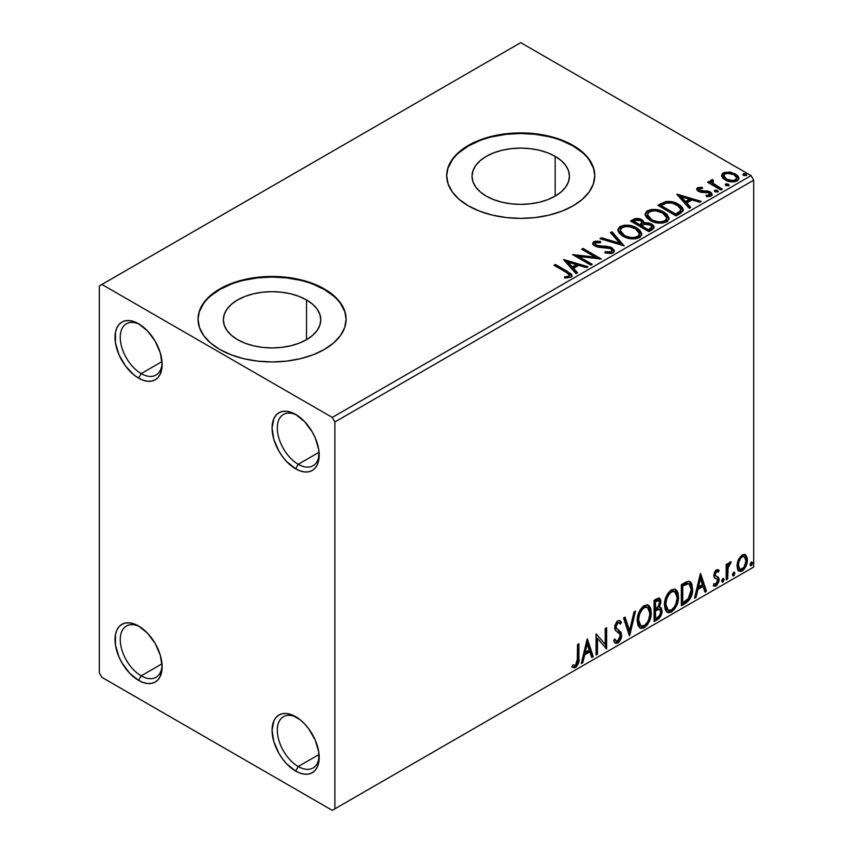 <?xml version="1.0" encoding="UTF-8"?>
<svg xmlns="http://www.w3.org/2000/svg" width="853" height="853" viewBox="0 0 853 853"><rect width="100%" height="100%" fill="white"/><g stroke="black" fill="none" stroke-linecap="round" stroke-linejoin="round"><path stroke-width="1.28" d="M298.241 464.277A29.61 17.103 -120 0 0 319.139 453.636A29.61 17.103 60 0 1 313.051 465.749A29.61 17.103 60 0 1 298.241 464.277L319.054 452.261L298.241 464.277A29.61 17.103 60 0 1 278.899 438.186A29.61 17.103 60 0 1 283.431 414.451A29.61 17.103 60 0 1 296.972 415.23A29.61 17.103 -120 0 0 277.31 428.75A29.61 17.103 -120 0 0 298.241 464.277L295.628 468.809L298.241 464.277M295.628 414.409L295.628 414.409A33.32 19.235 60 0 1 319.182 455.214A33.32 19.235 60 0 1 295.628 468.809L286.608 461.537L282.535 456.675L278.963 451.226L273.856 439.455L272.064 428.014L273.856 418.631L276.041 415.187L278.963 412.756L282.535 411.434L286.608 411.274L291.033 412.276L295.628 414.409L304.638 421.681L312.283 431.991L315.215 437.802L318.734 449.638L318.734 460.257L317.391 464.586L315.215 468.03L312.283 470.461L308.711 471.784L304.638 471.944L300.224 470.941L295.628 468.809A33.32 19.235 60 0 1 272.064 428.014A33.32 19.235 60 0 1 295.628 414.409L295.628 414.409M141.193 373.603A29.61 17.103 -120 0 0 162.091 362.962A29.61 17.103 60 0 1 155.992 375.075A29.61 17.103 60 0 1 141.193 373.603L161.995 361.597L141.193 373.603A29.61 17.103 60 0 1 121.84 347.512A29.61 17.103 60 0 1 126.383 323.777A29.61 17.103 60 0 1 139.924 324.556A29.61 17.103 -120 0 0 120.262 338.076A29.61 17.103 -120 0 0 141.193 373.603L138.57 378.135L141.193 373.603M138.57 323.735L138.57 323.735A33.32 19.235 60 0 1 162.134 364.54A33.32 19.235 60 0 1 138.57 378.135L133.974 374.968L125.487 366.001L118.983 354.741L115.464 342.906L115.464 332.286L116.808 327.957L118.983 324.513L121.915 322.082L125.487 320.76L129.56 320.6L133.974 321.602L138.57 323.735L147.59 331.007L155.235 341.317L160.343 353.089L162.134 364.54L160.343 373.913L158.157 377.357L155.235 379.788L151.663 381.11L147.59 381.27L143.165 380.267L138.57 378.135A33.32 19.235 60 0 1 115.016 337.34A33.32 19.235 60 0 1 138.57 323.735L138.57 323.735M141.193 675.853A29.61 17.103 -120 0 0 162.091 665.201A29.61 17.103 60 0 1 155.992 677.314A29.61 17.103 60 0 1 141.193 675.853L161.995 663.837L141.193 675.853A29.61 17.103 60 0 1 121.84 649.751A29.61 17.103 60 0 1 126.383 626.027A29.61 17.103 60 0 1 139.924 626.806A29.61 17.103 -120 0 0 120.262 640.326A29.61 17.103 -120 0 0 141.193 675.853L138.57 680.385L141.193 675.853M138.57 625.985L138.57 625.985A33.32 19.235 60 0 1 162.134 666.779A33.32 19.235 60 0 1 138.57 680.385L129.56 673.113L121.915 662.802L118.983 656.991L115.464 645.156L115.464 634.536L116.808 630.207L118.983 626.763L121.915 624.332L125.487 623.01L129.56 622.85L133.974 623.852L138.57 625.985L147.59 633.257L155.235 643.567L160.343 655.339L162.134 666.779L160.343 676.162L158.157 679.606L155.235 682.037L151.663 683.36L147.59 683.52L143.165 682.517L138.57 680.385A33.32 19.235 60 0 1 115.016 639.579A33.32 19.235 60 0 1 138.57 625.985L138.581 625.985M298.241 766.527A29.61 17.103 -120 0 0 319.139 755.875A29.61 17.103 60 0 1 313.051 767.988A29.61 17.103 60 0 1 298.241 766.527L319.054 754.51L298.241 766.527A29.61 17.103 60 0 1 278.899 740.425A29.61 17.103 60 0 1 283.431 716.701A29.61 17.103 60 0 1 296.972 717.48A29.61 17.103 -120 0 0 277.31 730.989A29.61 17.103 -120 0 0 298.241 766.527L295.628 771.059L298.241 766.527M295.628 716.659L295.628 716.659A33.32 19.235 60 0 1 319.182 757.453A33.32 19.235 60 0 1 295.628 771.059L286.608 763.787L282.535 758.914L278.963 753.476L273.856 741.705L272.064 730.253L273.856 720.881L276.041 717.437L278.963 715.006L282.535 713.684L286.608 713.524L291.033 714.526L300.224 719.825L304.638 723.93L308.711 728.793L315.215 740.052L318.734 751.888L318.734 762.507L317.391 766.836L315.215 770.28L312.283 772.711L308.711 774.034L304.638 774.193L300.224 773.191L295.628 771.059A33.32 19.235 60 0 1 272.064 730.253A33.32 19.235 60 0 1 295.628 716.659L295.628 716.659M555.175 156.355L555.175 196.126L547.797 199.623L539.373 202.225L530.235 203.824L520.735 204.368L511.224 203.824L502.086 202.225L493.663 199.623L486.285 196.126A48.717 28.128 180 0 1 472.018 176.24A48.717 28.128 180 0 1 502.086 150.256A48.717 28.128 180 0 1 555.175 156.355L561.231 160.62L565.742 165.482L568.514 170.749L569.441 176.24L568.514 181.732L565.742 186.999L561.231 191.872L555.175 196.126L555.175 156.355A48.717 28.128 180 0 1 569.441 176.24A48.717 28.128 180 0 1 539.373 202.225A48.717 28.128 180 0 1 486.285 196.126L480.228 191.872L475.729 186.999L472.957 181.732L472.018 176.24L472.957 170.749L475.729 165.482L480.228 160.62L486.285 156.355L493.663 152.858L502.086 150.256L511.224 148.657L520.735 148.113L530.235 148.657L539.373 150.256L547.797 152.858L555.175 156.355M306.515 299.915L306.515 339.697L299.126 343.194L290.713 345.785L281.575 347.395L272.064 347.928L262.564 347.395L253.426 345.785L245.003 343.194L237.624 339.697A48.717 28.128 180 0 1 223.347 319.811A48.717 28.128 180 0 1 253.426 293.827A48.717 28.128 180 0 1 306.515 299.915L312.571 304.18L317.071 309.042L319.843 314.32L320.781 319.811L319.843 325.292L317.071 330.569L312.571 335.432L306.515 339.697L306.515 299.915A48.717 28.128 180 0 1 320.781 319.811A48.717 28.128 180 0 1 290.713 345.785A48.717 28.128 180 0 1 237.624 339.697L231.558 335.432L227.058 330.569L224.286 325.292L223.347 319.811L224.286 314.32L227.058 309.042L231.558 304.18L237.624 299.915L245.003 296.417L253.426 293.827L262.564 292.216L272.064 291.683L281.575 292.216L290.713 293.827L299.126 296.417L306.515 299.915M346.094 319.502A74.03 42.746 0 0 0 324.417 289.583L324.417 288.975A74.03 42.746 180 0 1 346.105 319.203A74.03 42.746 180 0 1 300.395 358.686A74.03 42.746 180 0 1 219.711 349.421L230.939 354.741L243.734 358.686L257.627 361.128L272.064 361.949L286.512 361.128L300.395 358.686L313.2 354.741L324.417 349.421L333.619 342.949L340.464 335.56L344.676 327.541L346.105 319.203L344.676 310.865L340.464 302.847L333.619 295.458L324.417 288.975L313.2 283.665L300.395 279.709L286.512 277.278L272.064 276.457L257.627 277.278L243.734 279.709L230.939 283.665L219.711 288.975L210.51 295.458L203.664 302.847L199.453 310.865L198.035 319.203L199.453 327.541L203.664 335.56L210.51 342.949L219.711 349.421A74.03 42.746 180 0 1 198.035 319.203A74.03 42.746 180 0 1 243.734 279.709A74.03 42.746 180 0 1 324.417 288.975L324.417 289.583A74.03 42.746 0 0 0 243.979 280.264A74.03 42.746 0 0 0 198.035 319.502M594.765 175.942A74.03 42.746 0 0 0 573.077 146.012L573.077 145.415A74.03 42.746 180 0 1 594.765 175.633A74.03 42.746 180 0 1 549.065 215.127A74.03 42.746 180 0 1 468.382 205.861L479.599 211.181L492.394 215.127L506.287 217.558L520.735 218.379L535.172 217.558L549.065 215.127L561.86 211.181L573.077 205.861L582.29 199.378L589.124 191.989L593.347 183.971L594.765 175.633L593.347 167.295L589.124 159.276L582.29 151.887L573.077 145.415L561.86 140.095L549.065 136.149L535.172 133.718L520.735 132.897L506.287 133.718L492.394 136.149L479.599 140.095L468.382 145.415L459.17 151.887L452.335 159.276L448.124 167.295L446.695 175.633L448.124 183.971L452.335 191.989L459.17 199.378L468.382 205.861A74.03 42.746 180 0 1 446.695 175.633A74.03 42.746 180 0 1 492.394 136.149A74.03 42.746 180 0 1 573.077 145.415L573.077 146.012A74.03 42.746 0 0 0 492.639 136.693A74.03 42.746 0 0 0 446.695 175.942M99.311 285.958L99.311 672.825L101.923 677.367L332.265 810.35L753.689 567.042L334.888 808.836L334.888 421.968L753.689 180.175L753.689 567.042L753.689 180.175L751.077 175.633L332.265 417.426L101.923 284.444L520.735 42.65L751.077 175.633L520.735 42.65L99.311 285.958L99.311 672.825L101.923 677.367L332.265 810.35L334.888 808.836L334.888 421.968L332.265 417.426L101.923 284.444L99.311 285.958M721.734 176.379L722.96 178.298L726.383 180.559L734.273 181.849L737.184 180.9L738.815 179.226L738.741 177.296L737.525 175.483L731.032 172.263L724.602 172.338L722.342 173.649L721.574 175.441L725.114 179.908C728.889 182.126 732.908 182.457 737.184 180.9L738.965 178.394L735.457 173.948L729.326 171.986L723.323 172.903L721.734 176.379L721.574 175.43M720.966 189.995L722.384 189.174L712.82 183.139L712.148 181.678L713.492 180.751L712.735 179.546L710.592 180.505L710.965 182.585L708.992 181.444L707.585 182.265L720.966 189.995L722.384 189.174L713.503 183.8L712.735 179.546L711.21 179.898L710.432 181.103L710.965 182.585L708.992 181.444L707.585 182.265L720.966 189.995M699.311 189.878L699.748 191.701L699.311 188.662L702.531 188.438L702.2 187.297L702.2 188.396L702.2 187.297L697.285 187.948L696.624 189.195L697.829 190.965L700.921 192.277L707.126 192.245L709.6 193.311L709.387 195.06L706.039 195.358L706.476 196.542L710.165 196.339L712.127 194.964L711.466 192.831L709.12 191.413L699.46 190.304L699.044 188.865L702.531 188.438L702.2 187.297L697.807 187.649L697.583 188.971L699.982 188.428M680.363 213.442L683.242 210.659L682.773 208.057L679.98 205.21L674.52 202.428L666.001 201.5L657.78 205.317L676.098 215.894L680.363 213.442L683.349 209.913L678.444 204.23C674.904 201.937 670.618 201.052 665.575 201.585L657.78 205.317L676.098 215.894L680.363 213.442M637.543 219.626L633.129 220.767C636.05 219.232 638.972 219.296 641.882 220.948L641.882 219.743C638.972 218.091 636.05 218.027 633.129 219.552L633.129 220.767L631.583 221.652L633.129 220.767L633.129 219.552L630.527 221.055L648.856 231.632L654.112 227.847L653.803 225.949L651.639 224.019L648.12 222.793L644.068 222.985L642.885 220.426L638.748 218.581L635.101 218.677L630.527 221.055L648.856 231.632L652.513 229.51L654.208 227.261L651.639 224.019L644.122 222.505M624.193 245.867L611.974 231.76L610.439 232.645L619.886 243.244L601.525 237.795L599.99 238.68L624.193 245.867L611.974 231.76L610.439 232.645L619.886 243.244L601.525 237.795L599.99 238.68L624.193 245.867M592.238 264.313L578.611 256.444L601.408 259.024L583.079 248.447L581.671 249.257L595.341 257.148L572.512 254.546L590.83 265.123L592.238 264.313L578.611 256.444L601.408 259.024L583.079 248.447L581.671 249.257L595.341 257.148L572.512 254.546L590.83 265.123L592.238 264.313M566.147 272.299L568.812 274.026L569.505 275.423L568.045 276.479L564.537 276.788L565.23 278.014L570.806 277.236L572.032 275.764L571.435 274.144L555.367 264.451L553.949 265.262L566.147 272.299L569.527 275.22L567.725 276.543L564.537 276.788L565.23 278.014L570.806 277.236L572.054 275.551L567.735 271.595L555.367 264.451L553.949 265.262L566.147 272.299M563.588 259.707L576.031 273.674L577.566 272.789L573.579 268.311L578.729 265.336L586.48 267.639L588.016 266.754L563.822 259.568L576.031 273.674L577.566 272.789L573.579 268.311L578.729 265.336L586.48 267.639L588.016 266.754L563.588 259.707M613.04 252.851L614.235 251.624L614.256 250.217L611.036 247.295L606.6 246.25L598.102 245.867L595.49 244.64L595.735 242.764L600.533 242.71L600.512 241.42L595.351 241.143L592.856 242.721L593.581 245.067L596.492 246.762L610.513 248.554L611.964 250.142L611.324 251.656L609.682 252.232L605.129 251.72L604.916 252.914L611.206 253.49L613.04 252.851L614.363 250.942L611.953 247.754L596.204 245.174L595.053 243.713L595.735 242.764L600.533 242.71L600.512 241.42L593.869 241.676L592.718 243.382L594.872 246.037L598.39 247.221L610.513 248.554L612.006 250.462L611.057 251.827L605.129 251.72L604.916 252.914L613.04 252.851M622.861 236.153L628.608 238.392L635.453 238.851L640.251 237.07L641.797 233.903L639.75 230.075L636.007 227.495L631.081 225.682L624.172 225.235L619.715 226.77L617.849 229.649L619.065 233.008L622.861 236.153C628.011 239.203 633.555 239.682 639.483 237.582L641.819 234.202L636.871 227.964C631.668 224.861 626.091 224.382 620.11 226.525L617.839 229.937L622.861 236.153M650.114 220.415L655.85 222.654L662.696 223.113L667.494 221.343L669.051 218.165L667.003 214.338L663.261 211.768L658.335 209.955L651.415 209.497L646.958 211.043L645.092 213.922L646.307 217.28L650.114 220.415C655.264 223.465 660.798 223.944 666.726 221.855L669.061 218.475L664.114 212.226C658.921 209.124 653.334 208.644 647.352 210.798L645.081 214.199L650.114 220.415M676.813 194.335L689.256 208.303L690.791 207.418L686.804 202.939L691.954 199.965L699.705 202.268L701.241 201.383L677.047 194.196L689.256 208.303L690.791 207.418L686.804 202.939L691.954 199.965L699.705 202.268L701.241 201.383L676.813 194.335M714.793 191.52L714.867 190.262L715.496 191.968L718.279 191.648L717.565 190.464L715.518 190.048L714.494 190.635L715.219 191.829L718.322 191.456M725.604 185.282L725.668 184.024L726.308 185.73L729.08 185.41L728.366 184.227L726.319 183.811L725.306 184.397L726.02 185.581L729.123 185.218M743.219 175.11L743.283 173.852L743.923 175.558L746.706 175.238L745.991 174.055L743.933 173.639L742.92 174.225L743.635 175.409L746.738 175.046M744.68 554.439L745.98 555.292L742.185 554.93L738.378 559.685L737.088 564.473L737.312 568.524L738.837 571.052L741.001 571.446L743.368 570.081L746.087 565.965L747.185 562.148L747.271 558.587L745.98 555.292L744.36 554.375L742.185 554.93L738.378 559.685L737.013 565.965L739.114 571.233L742.185 570.934C745.661 568.013 747.388 564.366 747.345 559.995L745.245 554.674M726.202 579.891L727.62 579.08L728.217 566.659L729.443 564.281L730.467 563.876L730.904 561.775L729.23 562.66L727.62 565.891L727.62 563.62L726.202 564.43L726.202 579.891L727.62 579.08L727.833 568.45L731.138 561.839L730.072 561.924L727.62 565.891L727.62 563.62L726.202 564.43L726.202 579.891M717.117 571.435L715.475 571.041L718.333 572.235L719.154 570.422L717.853 569.569L719.154 570.422L716.435 569.793L715.262 570.838L713.78 575.999L714.537 577.95L717.416 579.379L717.64 581.586L716.03 584.134L714.089 583.633L713.289 585.531L714.889 586.342L716.52 585.723L718.994 581.405L718.695 577.641L715.795 576.02L715.166 574.517L716.221 571.873L717.096 571.478L718.333 572.235L719.154 570.422L716.435 569.793L713.758 575.402L714.206 577.524L717.416 579.379L717.746 580.658L716.03 584.134L714.089 583.633L713.289 585.531L713.897 586.096M685.599 603.338L690.066 599.041L692.433 591.865L692.007 584.401L690.461 581.938L689.032 581.309L686.334 581.885L681.334 584.636L681.334 605.79L685.599 603.338L684.554 602.73L681.334 604.585L684.554 602.73L685.599 603.338C690.482 599.744 692.828 594.957 692.615 588.975L690.056 581.661L688.478 581.277L681.334 584.636L681.334 605.79L685.599 603.338M654.091 621.528L659.582 617.881L662.013 612.038L661.374 608.061L659.188 607.176L660.808 603.007L660.659 599.798L659.23 598.113L656.682 598.87L654.091 600.373L654.091 621.528L657.748 619.417C660.617 617.252 662.056 614.416 662.077 610.908L660.734 607.443L659.188 607.176L660.904 601.674L659.636 598.273L654.091 600.373L654.091 621.528M629.429 635.762L635.528 611.079L634.003 611.974L629.546 630.591L625.089 617.114L623.554 617.998L629.663 635.634L635.528 611.079L634.003 611.974L629.546 630.591L625.089 617.114L623.554 617.998L629.429 635.762M597.473 654.208L597.473 638.47L606.643 648.92L606.643 627.765L605.225 628.576L605.225 644.356L596.066 633.864L596.066 655.029L597.473 654.208L596.066 653.814L597.473 654.208L597.473 638.47L606.643 648.92L606.643 627.765L605.225 628.576L605.225 644.356L596.066 633.864L596.066 655.029L597.473 654.208M572.107 666.961L575.572 667.398L574.517 666.801L577.278 663.144L577.876 657.45C578.441 660.968 577.321 664.082 574.517 666.801L575.572 667.398C578.366 664.69 579.486 661.565 578.92 658.058L577.876 657.45L577.876 644.378L577.876 657.45L578.92 658.058L578.92 643.77L577.513 644.58L577.257 662.514L575.551 665.244L572.821 664.913L572.107 666.961L574.538 667.792L576.084 667.067L578.665 662.44L578.92 643.77L577.513 644.58L577.513 658.655L575.551 665.244L572.821 664.913L572.107 666.961L572.811 667.441M587.141 639.025L581.266 663.57L582.802 662.685L584.689 654.816L589.828 651.841L591.715 657.535L593.251 656.65L587.376 638.886L581.266 663.57L582.802 662.685L584.689 654.816L589.828 651.841L591.715 657.535L593.251 656.65L587.141 639.025M619.15 622.807L616.836 622.295L619.15 622.807L620.334 624.193L621.442 622.264L619.982 620.589L617.903 620.717L614.629 627.552L615.344 630.356L619.8 634.035L620.259 635.848L617.7 640.912L616.25 640.966L614.832 639.036L613.691 640.774L615.429 643.194L617.807 643.013L620.131 640.507L621.442 637.18L621.144 632.478L616.698 628.693L616.037 626.646L617.476 623.191L619.097 622.775L620.334 624.193L621.442 622.264L619.097 620.355L617.06 621.357L614.81 625.729L614.8 629.109L615.642 630.708L619.566 633.694L620.216 636.605L619.225 639.334L617.423 641.04L615.877 640.678L614.832 639.036L613.691 640.774L614.501 642.298L615.695 643.322L617.807 643.013L614.928 642.799M637.18 620.803L638.108 625.825L641.136 628.48L644.25 627.755L647.363 624.865L650.135 619.385L651.18 614.523L650.882 608.989L649.57 606.227L647.288 604.798L643.311 606.12L640.304 609.607L637.991 615.002L637.18 620.803L640.081 628.085L644.25 627.755C649.016 623.618 651.361 618.553 651.276 612.571L648.387 605.203L644.132 605.577C639.387 609.756 637.074 614.832 637.18 620.803M664.423 605.076L665.361 610.087L668.379 612.753L671.492 612.017L674.606 609.127L677.378 603.647L678.423 598.785L678.135 593.251L676.824 590.5L674.531 589.071L670.565 590.393L667.547 593.88L665.244 599.264L664.423 605.076L667.323 612.358L671.492 612.017C676.269 607.89 678.615 602.826 678.519 596.833L675.629 589.466L671.386 589.839C666.641 594.019 664.327 599.094 664.423 605.076M700.366 573.653L694.491 598.198L696.027 597.313L697.914 589.444L703.053 586.469L704.941 592.163L706.476 591.278L700.601 573.515L694.491 598.198L696.027 597.313L697.914 589.444L703.053 586.469L704.941 592.163L706.476 591.278L700.366 573.653M721.745 580.978L722.406 582.183L723.419 581.597L723.802 578.622L722.651 578.729L721.809 580.328L722.917 582.055L724.09 579.624L722.917 578.537L721.745 580.978M732.546 574.741L733.217 575.946L734.23 575.359L734.604 572.384L733.463 572.491L732.61 574.09L733.719 575.818L734.902 573.376L733.719 572.299L732.546 574.741M750.171 564.569L750.832 565.774L751.845 565.187L752.229 562.212L751.077 562.319L750.235 563.918L751.344 565.646L752.517 563.204L751.344 562.127L750.171 564.569M593.347 167.902L589.124 159.884M582.29 152.495L573.077 146.012L561.86 140.702M549.065 136.747L535.172 134.316L520.735 133.494L506.287 134.316L492.394 136.747M479.599 140.702L468.382 146.012L459.17 152.495M452.335 159.884L448.124 167.902M344.676 311.462L340.464 303.444M333.619 296.055L324.417 289.583L313.2 284.262M300.395 280.317L286.512 277.886L272.064 277.065L257.627 277.886L243.734 280.317M230.939 284.262L219.711 289.583L210.51 296.055M203.664 303.444L199.453 311.462M571.766 666.843L574.517 666.801L572.246 667.067M586.907 640.017L592.206 656.053L593.251 656.65L591.374 656.522L592.206 656.053L586.907 640.017M588.783 651.244L589.828 651.841L588.783 651.244L583.644 654.208L584.689 654.816L583.644 654.208L581.757 662.077L582.802 662.685L581.607 662.163L583.644 654.208L588.783 651.244M586.214 643.45L584.241 651.692L585.286 652.3L584.241 651.692L586.214 643.45L587.259 644.058L589.231 650.018L585.286 652.3L587.259 644.058L586.214 643.45M596.066 633.992L605.225 644.356L596.066 633.992M605.587 628.373L605.587 648.227L605.587 628.373M605.726 648.397L606.643 648.92L605.726 648.397M596.428 637.863L597.473 638.47L596.428 637.863L596.428 653.611L596.428 637.863M614.448 639.622L616.25 640.966M620.387 621.656L619.545 623.138L620.387 621.656M616.037 626.646L617.881 622.903L616.836 622.295L614.992 626.038L616.037 626.646L614.992 626.038L615.845 628.288L616.89 628.885L616.037 626.646M618.628 629.994L615.845 628.288L618.628 629.994L617.583 629.386L620.621 634.451L621.677 635.058L618.628 629.994M617.807 643.013C620.355 640.902 621.645 638.247 621.677 635.058L620.621 634.451C620.6 637.639 619.31 640.294 616.762 642.416L617.807 643.013M614.65 642.714L617.625 641.787M618.404 640.934L620.387 636.573L620.387 632.649L619.257 630.655L615.653 628.085L614.992 626.038L616.037 622.978L618.052 622.178M620.387 632.649L620.099 631.881M615.621 640.518L614.245 639.323M624.375 617.529L628.49 629.983L629.546 630.591L628.49 629.983L624.375 617.529M634.152 611.878L628.853 634.035L634.152 611.878M647.853 604.948L650.221 611.964L651.276 612.571L650.221 611.964C650.317 617.956 647.971 623.01 643.194 627.147L644.25 627.755L643.194 627.147L639.569 627.744M639.91 627.84L644.026 626.603L647.555 622.285L649.837 615.962L649.837 608.37M640.667 625.558L638.886 624.396L637.852 622.21L638.257 614.459L641.84 608.104L644.452 606.59L646.649 606.973M647.576 607.507L643.151 607.101L647.576 607.507L649.858 613.371C649.954 618.201 648.067 622.285 644.196 625.612L640.912 625.857L638.588 619.982L637.543 619.374L639.857 625.249L640.912 625.857M638.588 619.982C638.502 615.184 640.368 611.089 644.196 607.709L643.151 607.101C639.323 610.481 637.458 614.576 637.543 619.374L638.588 619.982L639.579 614.213L642.277 609.362L644.857 607.389L647.704 607.581L649.549 610.524L649.837 614.16L648.536 620.014L646.702 623.276L644.196 625.612L641.723 626.166L639.931 625.004L638.588 619.982M659.06 598.081L659.859 601.077L660.904 601.674L659.859 601.077L659.07 604.873M658.783 600.523L657.738 599.915L655.914 600.277L656.959 600.885L655.914 600.277L654.454 601.12L655.499 601.728L658.783 600.523L659.497 602.527L658.143 606.579L659.188 607.176L658.143 606.568L655.499 608.509L654.454 607.901L654.454 601.12L657.834 599.99M660.147 607.229L661.032 610.3L662.077 610.908L661.032 610.3C661.011 613.808 659.572 616.644 656.703 618.809L657.748 619.417L656.703 618.809L654.091 620.312L658.537 617.284L660.776 612.614L660.99 609.479L660.009 607.08M658.921 605.214L659.859 601.077L658.825 597.836M659.795 600.085L659.614 599.19M659.7 609.362L657.407 608.615L658.452 609.223L657.407 608.615L655.168 609.66L656.213 610.268L654.454 610.076L655.499 610.673L659.7 609.362L660.67 611.718C660.542 614.395 659.348 616.356 657.109 617.615L655.499 618.542L654.454 617.935L654.454 610.076L657.652 608.584L659.316 609.511M659.497 602.527C659.422 605.033 658.324 606.888 656.224 608.093L655.499 608.509L655.499 601.728L654.454 601.12L654.454 607.901L655.499 608.509L655.499 601.728L658.548 600.437L659.497 602.527M655.499 618.542L655.499 610.673L654.454 610.076L654.454 617.935L655.499 618.542L655.499 610.673L659.39 609.234L660.542 610.588L660.361 613.691L658.836 616.367L655.499 618.542M675.096 589.22L677.474 596.226L678.519 596.833L677.474 596.226C677.559 602.218 675.224 607.283 670.447 611.42L671.492 612.017L670.447 611.42L666.822 612.006M667.153 612.113L671.268 610.876L674.798 606.558L677.09 600.224L677.079 592.632M667.92 609.831L666.129 608.658L665.095 606.483L664.86 602.069L665.788 597.868L669.733 591.811L671.706 590.852L673.902 591.246M674.819 591.769L670.405 591.374L674.819 591.769L677.111 597.644C677.197 602.474 675.309 606.547 671.45 609.874L668.155 610.119L665.83 604.255L664.786 603.647L667.11 609.522L668.155 610.119M665.83 604.255C665.745 599.446 667.622 595.362 671.45 591.971L670.405 591.374C666.577 594.754 664.7 598.849 664.786 603.647L665.83 604.255L666.833 598.475L669.53 593.624L672.111 591.651L674.947 591.854L676.802 594.786L677.09 598.422L675.789 604.287L673.955 607.539L671.45 609.874L668.965 610.439L667.174 609.266L665.83 604.255M689.512 581.415L691.57 588.367L692.615 588.975L691.57 588.367C691.772 594.349 689.437 599.137 684.554 602.73L686.217 601.621M687.06 600.907L689.565 597.431L691.378 591.257L691.165 584.518L689.416 581.33M689.192 583.996L686.686 583.111L687.731 583.708L686.686 583.111L682.624 584.859L683.669 585.457L682.624 584.859L681.696 585.393L682.752 585.99L687.731 583.708L689.192 583.996L691.207 589.786L688.03 599.222L682.752 602.815L681.696 602.207L682.752 602.815L682.752 585.99L681.696 585.393L681.696 602.207L681.696 585.393L686.196 583.196L688.35 583.527M700.132 574.645L705.431 590.681L706.476 591.278L704.599 591.15L705.431 590.681L700.132 574.645M702.008 585.872L703.053 586.469L702.008 585.872L696.858 588.837L697.914 589.444L696.858 588.837L694.982 596.705L696.027 597.313L694.832 596.801L696.858 588.837L702.008 585.872M699.428 578.089L697.466 586.32L698.511 586.928L697.466 586.32L699.428 578.089L700.484 578.686L702.456 584.657L698.511 586.928L700.484 578.686L699.428 578.089M719.154 570.422L718.365 569.793M718.109 569.825L717.362 571.467L718.109 569.825M716.637 571.052L718.333 572.235M715.166 574.517L716.531 571.649L715.475 571.041L714.121 573.909L715.166 574.517L714.121 573.909L714.451 575.114L715.507 575.722L715.166 574.517M713.289 585.531L716.189 585.947L715.134 585.339L717.384 582.546L718.109 579.155L715.134 585.339L716.189 585.947L719.154 579.763L718.109 579.155L717.65 577.033L718.109 579.155L719.154 579.763L718.695 577.641L715.475 575.775M717.863 576.884L715.507 575.722M715.987 578.451L717.416 579.379M716.371 578.771L714.526 577.939M715.006 578.281L715.912 578.654M714.377 577.876L716.051 578.494M714.377 583.74L713.844 583.655M714.451 575.114L714.462 572.352L715.475 571.041L716.531 570.998M723.632 578.473L722.917 578.537M722.992 578.494L724.09 579.624L723.045 579.016L721.873 581.458L722.917 582.055L721.798 581.49M722.214 582.119L722.917 582.055M721.734 581.522L722.981 578.441M726.564 564.217L726.564 565.283L727.62 565.891L726.564 565.283L726.564 564.217M728.59 563.502L729.805 562.106L729.422 563.268L730.467 563.876L728.686 563.428M727.289 565.699L726.788 567.842L727.833 568.45L726.788 567.842L726.564 573.28L727.62 573.877L726.564 573.28L726.564 578.473L727.62 579.08L726.202 578.686L726.564 573.28M726.575 571.958L727.374 565.454M734.433 572.235L733.719 572.299M733.793 572.256L734.902 573.376L733.847 572.779L732.674 575.221L733.719 575.818L732.599 575.253M733.026 575.882L733.719 575.818M732.546 575.285L733.783 572.203M745.98 555.292L744.936 554.685L746.3 559.387L747.345 559.995L746.3 559.387C746.332 563.758 744.616 567.405 741.14 570.337L742.185 570.934L741.14 570.337L738.613 570.86M737.792 570.444L740.543 570.636L743.731 567.831M744.338 566.84L746.3 559.387L745.98 556.7L744.584 554.354M739.466 568.802L737.589 566.477L737.856 561.231L740.244 556.902L742.014 555.889L743.475 556.231M744.296 556.689L741.129 556.231L744.296 556.689L745.938 560.826C746.002 564.057 744.754 566.797 742.174 569.036L739.946 569.196L738.421 565.166L737.376 564.558L738.901 568.599L739.946 569.196M738.421 565.166C738.357 561.914 739.615 559.141 742.174 556.838L741.129 556.231C738.57 558.534 737.312 561.306 737.376 564.558L738.421 565.166L738.901 561.839L740.937 557.883L743.059 556.487L744.52 556.828L745.735 558.886L745.885 561.882L743.859 567.469L740.5 569.409L738.911 567.895L738.421 565.166M752.047 562.063L751.344 562.127M751.418 562.084L752.517 563.204L751.472 562.607L750.299 565.049L751.344 565.646L750.224 565.081M750.64 565.71L751.344 565.646M750.16 565.112L751.397 562.031M589.231 650.018L585.286 652.3L587.259 644.058L589.231 650.018M682.752 585.99L688.627 583.772L690.482 585.531L691.207 589.786L690.546 594.53L688.861 598.177L682.752 602.815L682.752 585.99M702.456 584.657L698.511 586.928L700.484 578.686L702.456 584.657M332.265 417.426L751.077 175.633L753.689 180.175L334.888 421.968L332.265 417.426M334.888 808.836L753.689 567.042L334.888 808.836M572.032 276.489L569.452 273.834L555.004 265.869L555.367 264.451L555.367 265.656L567.735 272.8L567.735 271.595L567.735 272.8L571.926 276.127M569.42 276.873L564.537 277.993L567.725 277.747L567.725 276.543L567.725 277.747L568.908 277.364L569.527 275.22M564.803 261.071L586.629 267.554L564.803 261.071M573.579 269.516L573.579 268.311L573.579 269.516L576.852 273.195L573.579 269.516M568.119 263.396L572.299 268.087L576.244 265.805L576.244 264.601L576.244 265.805L572.299 268.087L572.299 266.872L572.299 268.087L568.119 263.396L568.119 262.191L576.244 264.601L572.299 266.872L568.119 262.191L568.119 263.396M574.709 255.825L595.341 258.363L595.341 257.148L595.341 258.363L574.709 255.825M582.716 249.865L583.079 248.447L583.079 249.652L599.232 258.981L582.716 249.865M578.611 257.649L578.611 256.444L578.611 257.649L591.193 264.92L578.611 257.649M611.057 253.032L605.129 252.968L605.129 251.72L605.129 252.925L611.057 253.032L612.006 250.462M592.835 243.99L593.869 241.676L593.869 242.881L600.512 242.625L600.512 241.42L600.512 242.7L595.351 242.359L593.528 243.116L592.718 244.544M595.053 243.713L596.204 246.378L596.204 245.174L596.204 246.378L599.424 247.253L599.424 246.048L599.424 247.253L602.986 247.306L602.986 246.101L602.986 247.306L611.953 248.959L611.953 247.754L611.953 248.959L614.277 251.507M614.256 251.422L612.763 249.492L610.012 248.127M608.935 247.828L597.686 246.986L595.49 245.856L595.138 244.555M593.23 243.372L592.856 243.937M611.996 251.806L611.324 252.861M601.376 239.096L601.525 237.795L601.525 239L619.886 244.459L619.886 243.244L619.886 244.459L601.376 239.096M611.153 233.445L611.974 231.76L611.974 232.976L623.212 245.579L611.974 232.976L611.153 233.445M617.892 230.555L620.11 227.73L620.11 226.525L620.11 227.73C626.091 225.587 631.668 226.066 636.871 229.169L636.871 227.964L636.871 229.169L641.765 234.799M621.997 226.909L618.745 228.817L617.849 230.854M641.797 235.108L640.784 232.485L637.671 229.66L628.8 226.493M626.55 226.322L623.244 226.589M639.217 233.69L639.409 234.298M639.462 235.076L638.673 236.867L636.071 238.371L628.842 238.35L623.01 235.737L621.08 233.871L620.248 231.334M620.238 230.342L620.238 231.547L624.268 236.537L624.268 235.332L624.268 236.537C628.362 238.989 632.798 239.384 637.554 237.731L637.554 236.526C632.798 238.179 628.362 237.774 624.268 235.332L620.238 230.342L622.05 227.57C626.859 225.917 631.327 226.312 635.453 228.775L639.462 233.658L637.554 237.731L639.462 233.658M644.068 222.985L641.882 219.743L644.068 224.19L644.068 222.985L644.068 224.19L651.639 225.224L651.639 224.019L651.639 225.224L654.112 227.847M654.123 227.9L652.524 225.8L650.018 224.478L644.068 224.19M653.803 227.154L653.259 226.45M646.073 223.891L645.049 223.998M644.068 223.294L642.416 221.279L638.726 219.786M651.82 228.06L648.387 230.939L641.573 227.005L641.573 225.8L644.74 224.211L650.231 224.829L651.82 226.866L649.997 228.796L649.997 230.011L651.82 228.082L651.82 226.866L648.387 229.734L648.387 230.939L649.997 230.011L649.997 228.796L648.387 229.734L641.573 225.8L641.573 227.005L648.387 230.939L648.387 229.734L641.573 225.8L644.74 224.211L647.651 223.987L650.562 225.043L651.82 226.855M651.255 229.137L650.668 229.596M641.978 224.2L641.04 225.117M640.411 225.501L640.411 224.296L639.697 225.917L640.411 225.501L639.697 225.917L633.822 222.526L633.822 221.322L635.282 220.479L640.507 220.575L642.096 222.537L640.411 224.296L640.411 225.501L642.096 223.742L642.096 222.537M639.697 224.712L633.822 221.322L633.822 222.526L639.697 225.917L639.697 224.712L633.822 221.322L637.17 219.807L640.507 220.575L642.085 222.462L639.697 224.712M645.135 214.828L647.352 212.002L647.352 210.798L647.352 212.002C653.334 209.859 658.921 210.339 664.114 213.442L664.114 212.226L664.114 213.442L669.008 219.061M649.24 211.181L645.988 213.09L645.092 215.127M669.051 219.37L668.038 216.758L664.913 213.932L660.435 211.757L656.053 210.755M653.793 210.595L650.487 210.862M666.47 217.952L666.651 218.571M666.705 219.338L665.916 221.13L663.314 222.644L656.096 222.612L650.263 219.999L648.333 218.144L647.491 215.606M647.491 214.604L647.491 215.809L651.511 220.81L651.511 219.605L651.511 220.81C655.616 223.251 660.041 223.657 664.807 222.004L664.807 220.799C660.041 222.441 655.616 222.047 651.511 219.605L647.491 214.604L649.304 211.843C654.112 210.179 658.58 210.584 662.706 213.047L666.715 217.92L664.807 222.004L666.715 217.92M682.773 209.273L677.804 205.083L670.895 202.726L664.85 202.961L658.825 205.925L660.553 204.923L660.553 203.718L660.553 204.923L665.575 202.79L665.575 201.585L665.575 202.79C670.618 202.268 674.904 203.153 678.444 205.445L678.444 204.23L678.444 205.445L683.285 210.52M680.854 210.563L680.321 212.066L678.092 213.772M677.154 214.327L677.154 213.122L675.629 213.996L675.629 215.212L677.154 214.327L680.449 211.885L680.449 210.68L675.629 215.212L661.075 206.799L675.629 215.212L675.629 213.996L661.075 205.594L661.075 206.799L661.075 205.594L666.566 203.014C670.639 202.481 674.137 203.153 677.037 205.04L680.854 209.411L680.449 211.885L680.854 209.411M678.028 195.7L699.855 202.182L678.028 195.7M686.804 204.144L686.804 202.939L686.804 204.144L690.077 207.823L686.804 204.144M681.344 198.024L685.524 202.715L689.469 200.434L689.469 199.229L689.469 200.434L685.524 202.715L685.524 201.511L685.524 202.715L681.344 198.024L681.344 196.819L689.469 199.229L685.524 201.511L681.344 196.819L681.344 198.024M698.863 190.528L699.311 188.662M701.305 190.997L699.748 190.486L699.748 191.701L701.305 192.202L701.305 190.997L701.305 192.202L704.098 192.192L704.098 190.976L701.305 190.997M707.755 191.04L704.098 190.976L704.098 192.192L707.755 192.245L707.755 191.04L707.755 192.245L710.293 193.173L710.293 191.968L707.755 191.04M707.883 196.648L709.387 196.265L709.387 195.06L706.039 195.358L706.476 196.542L711.189 195.913L712.234 194.441L710.293 191.968L710.293 193.173L712.106 195.006M696.752 189.761L697.583 187.767L696.624 189.131L698.404 191.339L700.921 192.277L708.95 192.821L709.387 196.265L709.984 194.196L709.387 195.06M700.995 188.428L698.053 188.758L696.72 189.835M709.941 195.113L709.557 196.147L707.787 196.648M712.127 195.07L708.459 192.405L700.089 191.872L699.044 190.08M711.466 194.047L710.933 193.588M714.867 190.262L714.867 191.477L717.565 191.68L717.565 190.464L714.451 190.848M717.917 192.032L717.565 190.464L717.981 191.978M718.023 192.021L714.739 191.552M716.968 191.413L716.264 191.264M708.63 182.862L708.992 181.444L708.992 182.659L710.965 183.8L710.965 182.585L710.965 183.8L708.63 182.862M710.56 181.774L711.21 179.898L711.21 181.103L712.735 180.751L712.735 179.546L712.82 180.889L710.464 182.062M712.138 182.99L712.618 180.985M712.618 182.19L713.503 185.005L713.503 183.8L713.503 185.005L717.885 187.788L717.885 186.583L717.885 187.788L721.329 189.782L713.993 185.389L712.148 182.894M725.668 184.024L725.668 185.24L728.366 185.442L728.366 184.227L725.263 184.611M728.718 185.783L728.366 184.227L728.793 185.741M728.835 185.783L725.551 185.314M727.78 185.176L727.065 185.026M724.613 173.543L721.638 176.027L723.323 174.108L723.323 172.903L723.323 174.108L729.326 173.191L729.326 171.986L729.326 173.191L735.457 175.153L735.457 173.948L735.457 175.153L738.89 178.991L737.525 176.688L734.124 174.47L730.189 173.308L725.935 173.223M736.725 178.81L735.531 181.167L730.829 181.774L725.69 179.77L724.208 178.234L723.834 176.358M723.77 175.633L723.77 176.838L726.543 180.314L726.543 179.098L726.543 180.314C729.304 181.988 732.311 182.275 735.531 181.167L735.531 179.962C732.311 181.06 729.304 180.783 726.543 179.098L723.77 175.633L724.965 173.852C728.238 172.786 731.277 173.084 734.06 174.758L736.789 178.106L735.531 181.167L736.789 178.106M743.283 173.852L743.283 175.068L745.991 175.27L745.991 174.055L742.878 174.438M746.343 175.622L745.991 174.055L746.407 175.569M746.45 175.611L743.166 175.142M745.394 175.004L744.69 174.854M576.244 264.601L572.299 266.872L568.119 262.191L576.244 264.601M635.453 228.775L638.63 231.451L639.462 233.861L638.172 236.121L634.312 237.518L630.623 237.454L625.644 236.046L621.933 233.637L620.27 230.779L621.442 227.986L625.334 226.599L629.056 226.631L635.453 228.775M662.706 213.047L665.884 215.713L666.673 218.443L665.127 220.596L661.565 221.791L657.866 221.716L652.897 220.319L649.186 217.899L647.512 215.052L648.696 212.258L652.577 210.862L656.298 210.894L662.706 213.047M661.075 205.594L666.566 203.014L672.26 203.121L679.041 206.426L680.833 209.689L679.798 211.363L675.629 213.996L661.075 205.594M689.469 199.229L685.524 201.511L681.344 196.819L689.469 199.229M734.06 174.758L736.182 176.55L736.693 178.682L733.335 180.623L727.001 179.354L724.485 177.435L723.77 175.771L724.549 174.129L727.204 173.202L734.06 174.758M715.955 576.127L714.91 575.519"/></g></svg>
